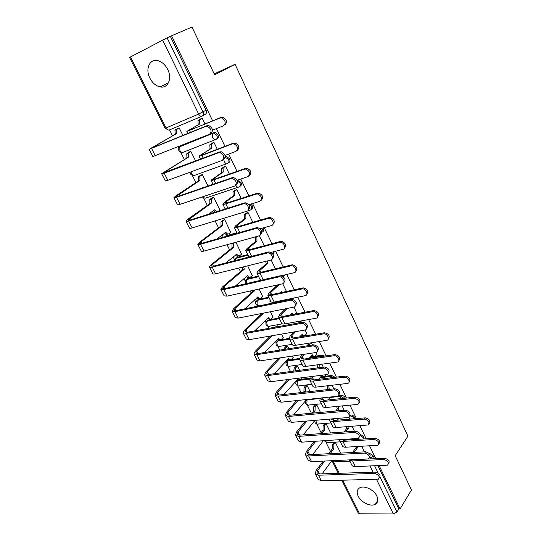 <?xml version="1.0" encoding="UTF-8"?>
<svg xmlns="http://www.w3.org/2000/svg" width="541" height="541" viewBox="0 0 541 541"><rect width="100%" height="100%" fill="white"/><g stroke="black" fill="none" stroke-linecap="round" stroke-linejoin="round"><path stroke-width="0.81" d="M149.898 78.174C152.467 83.003 155.862 85.918 160.082 86.918C167.818 88.778 172.444 78.567 167.696 69.444C165.215 64.697 161.915 61.769 157.783 60.653C149.654 58.469 145.049 69.126 149.898 78.174M358.203 496.198C361.084 502.447 370.876 507.079 375.359 504.239C377.997 502.515 378.477 499.769 376.807 495.989C373.98 489.767 364.289 485.135 359.792 487.786C356.979 489.51 356.451 492.317 358.203 496.198M216.556 139.071L217.022 138.78C218.381 138.029 218.679 136.677 217.915 134.736L215.088 132.45L212.965 133.208L214.04 133.086L216.867 135.378C217.638 137.326 217.34 138.672 215.981 139.429C214.736 139.957 213.594 139.308 212.559 137.495L212.43 133.735L212.965 133.208L180.329 146.232L179.788 146.753L179.882 150.391C180.91 152.129 182.053 152.738 183.311 152.204L215.501 139.619M228.363 162.909L228.627 162.733C229.993 162.023 230.304 160.718 229.553 158.811L226.625 156.518L225.232 156.924M239.94 186.32L240.028 186.26C241.401 185.59 241.719 184.325 240.988 182.452L237.404 180.194M251.274 209.353C252.613 208.711 252.924 207.487 252.214 205.681L250.902 204.085M262.371 232.035C263.643 231.392 263.934 230.223 263.251 228.505L262.946 227.971M273.273 254.324L274.334 251.558M283.984 276.228L285.066 274.821M345.219 398.176L345.023 397.655C344.13 396.134 342.906 395.376 341.351 395.383L340.587 396.337L344.083 398.291M354.747 418.727L354.504 417.26C353.618 415.758 352.401 415.001 350.838 414.974L350.101 415.955C351.657 415.982 352.881 416.739 353.76 418.24L353.97 418.795M363.349 438.934L363.822 436.546L360.184 434.254M169.543 129.901L172.444 135.696M178.023 146.834L178.713 148.207M180.708 152.204L184.285 159.338M192.258 175.27L195.91 182.567M203.605 197.938L207.338 205.397M210.889 212.498L211.321 213.357M215.108 220.917L218.571 227.829M222.101 234.889L223.257 237.195M227.017 244.701L229.607 249.881M233.124 256.901L234.638 259.937M238.709 268.059L240.461 271.562M243.957 278.541L245.269 281.164M250.185 290.997L251.132 292.877M254.608 299.815L255.717 302.04M257.563 305.726L257.78 306.159M265.076 320.739L265.996 322.571M267.829 326.237L268.884 328.34M275.383 341.317L276.106 342.771M277.925 346.409L279.785 350.122M285.513 361.564L286.054 362.639M287.866 366.264L290.503 371.532M295.481 381.473L295.839 382.196M297.645 385.801L301.033 392.57M305.286 401.064L305.476 401.436M307.274 405.033L311.386 413.25M316.749 423.961L321.09 432.638M326.081 442.599L330.456 451.35M214.202 73.907L235.065 64.284L214.642 74.841L191.987 27.05L171.571 35.794L212.64 120.846M235.065 64.284L407.921 436.154L395.187 455.678L411.458 489.99L400.063 508.953L379.16 465.673M375.772 458.653L369.591 445.858M366.183 438.792L359.86 425.699M356.424 418.592L349.959 405.202M346.504 398.041L339.89 384.347M336.407 377.138L329.645 363.133M326.135 355.87L319.217 341.54M315.687 334.23L308.607 319.569M305.05 312.204L297.8 297.198M294.223 289.787L286.804 274.422M283.2 266.963L275.606 251.234M271.974 243.72L264.204 227.619M260.546 220.052L252.586 203.565M248.907 195.937L240.752 179.057M237.046 171.375L228.694 154.084M224.955 146.347L216.4 128.636M130.455 56.9L166.08 127.94L165.1 128.264L129.556 57.447L167.095 37.829L203.024 111.933C203.815 113.928 203.531 115.321 202.172 116.126C200.887 116.613 199.717 115.93 198.655 114.07L162.591 39.993M171.571 35.794L167.095 37.829M400.063 508.953L398.832 508.953L396.999 511.989L393.348 513.95L359.589 513.781L358.264 513.105L341.797 480.3M340.681 453.101L335.4 442.47L333.736 442.727M330.666 432.935L326.135 423.799L324.465 424.09M320.482 412.418L316.715 404.837L315.045 405.155M310.115 391.549L307.146 385.571L305.482 385.916M299.565 370.315L297.422 365.993L295.758 366.372M293.046 357.648L292.478 356.032M316.708 354.152L316.127 352.468M288.833 348.702L287.541 346.105L285.878 346.51M283.085 337.625L281.577 334.088M306.713 333.635L305.185 329.976M301.52 322.436L301.107 321.591L299.369 322.057M277.912 326.703L277.499 325.878L275.836 326.324M272.962 317.269L270.48 311.744M296.549 312.766L294.047 307.065M262.676 296.583L259.18 288.995M252.207 275.545L247.677 265.827M241.556 254.162L235.957 242.233M230.723 232.414L224.718 219.599L223.068 220.228M252.823 222.304L248.069 212.518L246.331 213.174M219.7 210.3L220.045 210.185L213.614 197.242L211.971 197.911M241.205 198.405L236.897 189.546L235.159 190.243M229.364 174.06L225.523 166.168L223.798 166.912M208.042 186.016L202.32 174.5L200.677 175.21M217.306 149.262L213.952 142.371L212.228 143.155M195.619 161.008L190.831 151.358L189.188 152.109M180.937 145.867L214.013 132.572M225.232 156.795L225.671 156.633M225.354 236.6L226.381 235.741L236.931 232.725M236.045 258.314L237.161 257.333L247.737 254.581M246.608 279.569L247.758 278.568L258.361 276.072M256.995 300.485L258.185 299.457L268.809 297.198M267.213 321.056L268.437 320.002L279.088 317.986M277.269 341.29L278.453 340.221L289.178 338.429M299.782 336.658L311.657 334.906M287.163 361.199L288.272 360.13L299.545 358.473M310.378 356.898L321.888 355.214L321.084 356.127L322.659 356.377M296.908 380.783L298.382 379.647M301.06 379.309L310.176 378.166M320.712 376.84L322.057 376.671M324.789 376.333L331.694 375.461L330.916 376.401L333.709 377.476M338.395 395.694L341.351 395.383M350.162 415.035L350.838 414.974M205.012 123.99L202.165 118.134L200.447 118.973M364.465 451.863L361.76 446.305M354.429 431.238L352.029 426.301M344.218 410.24L342.135 405.953M333.831 388.878L332.073 385.26M323.254 367.129L321.834 364.208M312.488 344.982L311.413 342.784M286.453 291.45L282.7 283.727M275.443 268.816L271.136 259.957M264.238 245.77L259.355 235.727M182.966 135.52L179.132 127.811L177.495 128.602M180.728 146.07L180.457 146.483M312.982 334.683L311.914 334.629M324.512 356.106L321.888 355.214M335.143 377.293L331.694 375.461M306.727 399.522L306.49 400.056M170.388 36.416L206.067 110.215C206.845 112.203 206.561 113.596 205.208 114.394L202.564 115.902M374.541 458.707L372.999 455.522L369.375 453.23M398.832 508.953L377.929 465.72M349.29 459.972L351.772 464.99C352.218 466.099 353.408 466.633 355.349 466.592L387.545 465.165C389.216 462.609 387.965 460.736 383.779 459.539L384.637 458.254C388.708 459.37 390 461.216 388.512 463.813M357.317 446.555L357.669 447.434L356.086 447.522L352.536 452.486M356.086 447.522L355.735 446.643M354.125 452.404L357.669 447.434M384.637 458.254L368.38 458.984M349.351 459.965L352.549 460.912L383.779 459.539M315.417 474.119L318.081 479.326L321.354 480.841L378.389 479.157C380.059 476.607 378.774 474.7 374.541 473.436L375.427 472.104C379.579 473.301 380.891 475.187 379.363 477.771M335.366 442.47L333.905 444.411L333.838 448.773L332.323 448.854L328.685 453.723M375.427 472.104L319.42 473.95L316.992 472.854L317.655 470.481L324.661 461.081M330.206 453.642L333.838 448.773M322.105 473.862L331.748 460.756M323.139 461.148L316.12 470.535L315.22 473.74L318.487 475.221L374.541 473.436M332.323 448.854L332.397 444.506L333.905 444.411M333.858 442.565L332.397 444.506M339.599 440.374L342.25 445.73C342.669 446.798 343.853 447.292 345.794 447.211L377.848 445.25C379.681 442.639 378.457 440.719 374.162 439.481L375.041 438.224C379.16 439.326 380.451 441.213 378.916 443.884M347.816 426.619L348.33 428.303L346.747 428.425L344.09 431.975M346.747 428.425L346.233 426.741M345.679 431.86L348.33 428.303M346.639 440.036L347.227 439.238M375.041 438.224L343.853 440.212L341.506 439.61M339.342 439.745L339.41 439.995C339.829 441.043 341.006 441.524 342.947 441.436L374.162 439.481M329.861 420.682L332.573 426.159C332.972 427.174 334.135 427.627 336.076 427.512L367.981 424.989C369.983 422.332 368.779 420.364 364.377 419.086L365.283 417.855C369.456 418.95 370.747 420.871 369.151 423.623M338.287 406.325L338.842 408.868L337.259 409.016L335.684 411.025M337.259 409.016L336.712 406.474M337.266 410.883L338.842 408.868M337.381 420.168L338.774 418.369M365.283 417.855L334.108 420.438L331.511 419.464L331.45 418.984M329.699 419.133L329.685 420.323C330.078 421.324 331.241 421.764 333.182 421.642L364.377 419.086M319.968 400.665L322.734 406.257C323.105 407.224 324.262 407.637 326.196 407.481L357.932 404.377C360.11 401.672 358.94 399.657 354.423 398.338L355.356 397.135C359.589 398.217 360.874 400.178 359.217 403.011M328.779 385.638L329.192 389.107L327.352 389.608M327.616 389.29L327.204 385.828M328.029 399.941L330.389 397.033M355.356 397.135L324.208 400.333L321.638 399.454L322.003 397.912M320.407 398.081L319.799 400.326C320.164 401.28 321.313 401.672 323.248 401.51L354.423 398.338M305.604 454.947L308.323 460.269L311.562 461.669L368.428 458.971C370.26 456.367 369.003 454.413 364.654 453.115L365.567 451.809C369.909 453.101 371.16 455.049 369.327 457.652M326.101 423.806L324.6 425.713L324.512 430.081L323.004 430.19L320.286 433.672M365.567 451.809L309.608 454.711L307.207 453.696L307.917 451.39L315.802 441.26M321.8 433.564L324.512 430.081M312.725 454.548L323.315 440.78M314.28 441.361L306.382 451.471L305.422 454.589L308.647 455.955L364.654 453.115M323.004 430.19L323.092 425.835L324.6 425.713M324.593 423.928L323.092 425.835M295.629 435.464L298.409 440.895L301.608 442.18L358.284 438.433C360.286 435.776 359.055 433.774 354.592 432.435L355.532 431.157C359.792 432.327 361.097 434.288 359.461 437.033M316.688 404.844L315.146 406.717L315.045 411.092L313.537 411.228L311.92 413.202M355.532 431.157L299.626 435.147L297.252 434.22L298.017 431.982L306.916 421.06M313.435 413.067L315.045 411.092M303.237 434.89L314.909 420.384M305.401 421.189L296.482 432.097L295.454 435.12L298.639 436.371L354.592 432.435M313.537 411.228L313.638 406.866L315.146 406.717M315.18 404.993L313.638 406.866M285.492 415.657L288.326 421.196L291.484 422.359L347.951 417.53C351.224 416.698 347.843 410.91 344.353 411.397L345.32 410.139C349.635 411.302 350.947 413.297 349.243 416.13M307.126 385.577L305.543 387.417L305.422 391.792L303.65 392.279M345.32 410.139L289.482 415.258L287.136 414.42L287.954 412.256L298.044 400.435M293.655 414.879L306.571 399.535M296.529 400.597L286.419 412.398L285.323 415.326L288.468 416.455L344.353 411.397M303.914 391.961L304.035 387.593L305.543 387.417M305.618 385.753L304.035 387.593M309.905 380.316L312.725 386.024C313.077 386.943 314.213 387.302 316.147 387.113L347.707 383.407C351.15 382.636 347.849 376.617 344.299 377.226L345.253 376.049C349.554 377.131 350.832 379.126 349.101 382.047M322.382 375.163L322.389 375.177C323.16 376.536 324.012 376.881 324.931 376.211L326.257 374.67M323.457 376.394L321.313 376.137M311.488 376.543L309.743 379.992C310.088 380.891 311.224 381.243 313.151 381.04L344.299 377.226M317.344 367.921L317.932 364.742M317.912 364.762L319.488 364.546L318.92 367.711M345.253 376.049L314.138 379.89L311.596 379.113L313.07 376.34M318.588 379.336L322.111 375.197M299.667 359.609L302.554 365.445C302.872 366.311 304.001 366.629 305.929 366.392L337.293 362.071C340.945 361.402 337.638 355.045 333.993 355.741L334.974 354.592C339.335 355.667 340.614 357.709 338.801 360.719M309.08 358.345L312.468 354.862C313.286 356.289 314.172 356.641 315.132 355.917L316.857 353.983M313.611 356.14L311.352 355.802M302.69 354.511L300.607 356.796L299.518 359.312C299.836 360.164 300.958 360.462 302.879 360.211L333.993 355.741M307.329 345.794L309.073 343.156M310.642 342.906L308.904 345.543M334.974 354.592L303.893 359.096L301.384 358.419L302.189 356.56L304.272 354.274M275.18 395.512L278.074 401.172L281.192 402.213L337.435 396.255C340.911 395.518 337.516 389.405 333.939 389.973L334.926 388.756C339.308 389.905 340.614 391.948 338.842 394.862M283.978 394.49L298.639 378.193C299.416 379.518 300.269 379.85 301.209 379.194L302.554 377.679M297.408 366L295.778 367.806L295.183 370.903M334.926 388.756L279.163 395.031L276.857 394.294L277.716 392.198L289.212 379.369M299.707 379.383L297.597 379.079M287.697 379.566L276.194 392.374L275.024 395.207L278.121 396.201L333.939 389.973M293.675 371.106L294.277 368.008L295.778 367.806M295.907 366.21L294.277 368.008M264.691 375.028L267.653 380.81L270.723 381.716L326.723 374.602C330.409 373.966 327.014 367.508 323.329 368.171L324.35 366.981C328.8 368.13 330.098 370.213 328.245 373.222M274.233 373.723L288.752 358.358C289.57 359.751 290.463 360.096 291.443 359.38L293.195 357.486M287.535 346.105L285.215 349.27M324.35 366.981L268.674 374.467L266.395 373.824L267.315 371.802L280.468 357.831M289.922 359.616L287.67 359.238M278.96 358.054L265.793 372.012L264.549 374.737L267.606 375.61L323.329 368.171M283.714 349.506L284.356 348.106L285.858 347.87M286.04 346.341L284.356 348.106M289.259 338.558L292.201 344.516C292.498 345.327 293.607 345.598 295.535 345.314L326.69 340.35C330.551 339.795 327.258 333.08 323.504 333.871L324.512 332.756C328.948 333.838 330.213 335.92 328.313 339.018M299.525 336.928L302.385 334.203C303.244 335.697 304.177 336.056 305.171 335.285L306.875 333.452M303.596 335.548L301.222 335.129M294.047 331.931L290.274 335.86L289.117 338.274C289.408 339.072 290.51 339.329 292.431 339.031L323.504 333.871M298.463 322.991L299.538 321.881M301.107 321.591L300.032 322.707M324.512 332.756L293.472 337.942L291.004 337.381L291.856 335.596L295.623 331.66M278.669 317.141L281.678 323.227C281.942 323.985 283.038 324.201 284.958 323.876L315.991 318.216C319.859 317.702 316.776 310.906 312.969 311.589L314.01 310.507C318.439 311.711 319.65 313.848 317.635 316.931M289.949 315.078L292.025 312.989L293.168 314.463M291.599 314.761L290.923 314.098M285.662 308.749L279.765 314.564L278.541 316.877C278.798 317.621 279.886 317.817 281.807 317.479L312.826 311.616M313.868 310.534L282.869 316.424L280.441 315.971L281.347 314.26L287.23 308.444M296.732 312.583L295.264 314.064M267.89 295.345L270.967 301.567C271.203 302.263 272.285 302.433 274.199 302.061L305.178 295.677C308.938 295.102 306.071 288.38 302.277 288.901L303.345 287.853C307.748 289.212 308.891 291.41 306.761 294.453M280.407 292.742L281.591 291.619L282.03 292.397M278.25 284.755L278.48 285.249L276.911 285.594L269.073 292.904L267.775 295.102C268.005 295.792 269.073 295.941 270.987 295.555L301.952 288.955M276.911 285.594L276.681 285.1M303.028 287.9L272.082 294.52L269.689 294.189L270.649 292.559L278.48 285.249M279.859 276.025L294.169 272.725C297.82 272.089 295.156 265.435 291.383 265.807L292.485 264.792C296.86 266.307 297.929 268.566 295.677 271.562M267.213 260.965L267.815 263.399L266.246 263.785L258.199 270.858L256.819 272.948C257.022 273.577 258.071 273.672 259.978 273.239L290.882 265.874M266.246 263.785L265.651 261.357M291.984 264.86L261.107 272.238L258.754 272.028L259.768 270.48L267.815 263.399M256.928 273.171L260.072 279.521L261.553 280.11M271.021 252.41L282.957 249.347C286.507 248.65 284.032 242.07 280.285 242.287L279.609 242.375L280.745 241.394L281.421 241.306C285.77 242.99 286.757 245.31 284.383 248.258M257.705 236.221L256.914 236.924L256.961 241.171L255.399 241.59L247.129 248.427L245.675 250.402C245.837 250.963 246.872 251.004 248.779 250.517L279.609 242.375M255.399 241.59L255.352 237.357L256.15 236.654M280.745 241.394L249.935 249.557L247.622 249.469L248.698 248.015L256.961 241.171M260.18 228.755L271.535 225.543C274.99 224.785 272.691 218.26 268.978 218.334L268.126 218.436L270.148 217.394C274.463 219.247 275.376 221.621 272.88 224.529M248.082 212.552L245.824 214.364L245.912 218.55L244.356 219.01L235.862 225.604L234.327 227.45C234.456 227.95 235.477 227.93 237.371 227.396L268.126 218.436M244.356 219.01L244.268 214.838L246.608 212.958M269.296 217.496L238.561 226.469L236.289 226.51L237.425 225.144L245.912 218.55M248.867 204.721L259.903 201.286C262.601 198.459 261.783 196.011 257.455 193.928L256.427 194.05L257.631 193.144L258.659 193.029C262.946 195.058 263.778 197.499 261.147 200.353M236.917 189.587L234.537 191.406L234.672 195.531L233.124 196.031L224.393 202.361L222.77 204.085C222.872 204.518 223.866 204.437 225.753 203.849L256.427 194.05M233.124 196.031L232.988 191.92L235.484 190.013M257.631 193.144L226.977 202.956L224.758 203.139L225.955 201.861L234.672 195.531M237.147 180.281L248.049 176.576C250.706 173.735 249.928 171.233 245.702 169.069L244.512 169.198L245.742 168.339L246.939 168.21C251.159 170.368 251.937 172.863 249.273 175.703M225.55 166.215L223.054 168.035L223.23 172.099L221.688 172.64L211.01 180.295C211.071 180.653 212.045 180.511 213.925 179.869L244.512 169.198M221.688 172.64L221.506 168.589L224.184 166.648M245.742 168.339L215.183 179.017L213.012 179.335L214.27 178.158L223.23 172.099M254.033 354.199L257.049 360.103L260.079 360.874L315.809 352.549C319.711 352.029 316.316 345.205 312.529 345.97L313.584 344.813C318.101 345.963 319.386 348.093 317.452 351.19M264.434 352.536L278.703 338.206C279.569 339.667 280.502 340.012 281.516 339.248L283.247 337.456M277.506 325.885L276.417 326.974M313.584 344.813L258.003 353.55L255.758 353.002L256.732 351.062L271.893 335.758M279.974 339.538L277.58 339.065M270.385 336.022L255.217 351.305L253.891 353.929L256.901 354.659L312.529 345.97M243.18 333.006L246.27 339.038L249.245 339.674L304.793 330.078C308.701 329.591 305.516 322.693 301.675 323.342L302.764 322.22C307.274 323.498 308.505 325.675 306.456 328.759M254.622 330.916L268.492 317.723C269.384 319.231 270.358 319.589 271.399 318.811L273.137 317.1M302.615 322.24L247.142 332.269L244.938 331.822L245.972 329.963L263.582 313.104M269.864 319.122L267.328 318.554M262.081 313.401L244.458 330.24L243.058 332.756L246.02 333.351L301.533 323.369M270.689 301.006L269.871 301.783M232.15 311.447L235.301 317.608L238.229 318.101L293.655 307.173C297.449 306.632 294.487 299.802 290.652 300.296L291.768 299.2C296.258 300.634 297.422 302.879 295.251 305.922M244.836 308.816L258.104 296.887C259.017 298.429 260.005 298.821 261.073 298.064L262.865 296.407M254.676 289.996L254.906 290.476L253.411 290.808L233.516 308.816L232.028 311.217L234.943 311.67L290.328 300.343M291.443 299.247L236.099 310.615L233.928 310.277L235.024 308.505L254.906 290.476M259.612 298.375L259.579 298.382C258.686 299.065 257.793 298.842 256.901 297.706M253.411 290.808L253.181 290.328M260.715 280.042L260.377 280.346M220.917 289.509L224.136 295.805L227.017 296.15L282.307 283.849C285.993 283.241 283.241 276.485 279.426 276.823L280.569 275.768C285.033 277.357 286.121 279.656 283.836 282.659M235.166 286.196L247.541 275.707C248.475 277.283 249.482 277.702 250.578 276.978L252.417 275.362M243.707 266.814L244.289 269.188L242.801 269.56L222.378 287.021L220.809 289.3L223.67 289.604L278.919 276.891M280.069 275.836L224.86 288.576L222.73 288.36L223.886 286.669L244.289 269.188M249.239 277.296L249.09 277.33C248.15 278 247.217 277.722 246.297 276.498M242.801 269.56L242.212 267.186M209.489 267.186L212.782 273.618C212.951 274.152 213.891 274.219 215.602 273.807L270.75 260.086C274.328 259.416 271.765 252.721 267.978 252.911L267.295 252.992L269.161 251.89C273.597 253.655 274.605 256.015 272.197 258.97M225.719 262.987L236.802 254.169C237.749 255.771 238.784 256.224 239.906 255.528L241.786 253.972M234.28 242.693L233.475 243.389L233.496 247.541L232.008 247.94L211.051 264.84L209.394 266.997C209.55 267.518 210.49 267.565 212.2 267.146L267.295 252.992M268.478 251.978L213.418 266.152L211.328 266.05L212.552 264.448L233.496 247.541M238.696 255.846L238.419 255.92C237.431 256.569 236.464 256.245 235.524 254.933M232.008 247.94L231.994 243.795L233.732 243.132M232.799 243.105L232.251 243.545M197.857 244.458L201.225 251.031C201.36 251.511 202.28 251.524 203.984 251.065L258.97 235.876C262.453 235.139 260.065 228.505 256.312 228.545L255.453 228.647L257.53 227.565C261.932 229.499 262.865 231.927 260.329 234.835M216.698 239.068L225.881 232.265C226.841 233.895 227.903 234.381 229.053 233.719L230.98 232.211M224.738 219.632L222.452 221.425L222.513 225.516L221.032 225.962L199.521 242.267L197.776 244.295C197.905 244.755 198.817 244.755 200.522 244.282L255.453 228.647M256.671 227.666L201.773 243.328L199.73 243.342L201.015 241.841L222.513 225.516M227.984 234.03L227.572 234.145C226.523 234.78 225.523 234.395 224.556 232.988M221.032 225.962L220.971 221.878L222.777 221.107M223.345 220.018L221.296 221.553M186.016 221.33L189.458 228.045C189.56 228.464 190.459 228.417 192.156 227.917L246.96 211.2C250.348 210.395 248.123 203.822 244.417 203.72L243.376 203.829L245.668 202.78C250.043 204.897 250.896 207.379 248.231 210.239M208.461 214.256L214.662 209.759L216.542 211.72M213.634 197.282L211.233 199.088L211.348 203.118L209.867 203.599L187.781 219.294L185.948 221.188C186.043 221.587 186.936 221.526 188.633 221.005L243.376 203.829M244.633 202.889L189.918 220.086L187.916 220.228L211.348 203.118M218.665 211.051L219.991 210.084M215.061 212.187L213.411 210.672M209.867 203.599L209.759 199.575L211.626 198.703M212.288 197.681L210.151 199.189M173.959 197.776L177.475 204.647C177.549 204.998 178.429 204.897 180.119 204.342L234.726 186.043C237.391 183.183 236.573 180.64 232.278 178.415L231.075 178.537L232.36 177.637L233.57 177.516C237.857 179.734 238.669 182.276 236.004 185.137M201.705 188.2L203.355 187.085L203.592 187.551M202.348 174.547L199.825 176.352L199.981 180.322L198.506 180.843L175.839 195.903L173.904 197.661C173.965 197.999 174.838 197.878 176.522 197.309L231.075 178.537M232.36 177.637L177.847 196.424L175.893 196.694L199.981 180.322M198.506 180.843L198.358 176.88L200.278 175.906M201.063 174.953L198.811 176.434M225.029 155.443L235.964 151.385C238.588 148.532 237.844 145.982 233.719 143.737L232.36 143.872L234.99 142.919C239.108 145.157 239.852 147.707 237.229 150.56M213.979 142.425L211.362 144.244L211.585 148.241L199.034 156.072L201.881 155.443L232.36 143.872M210.043 148.829L209.82 144.839L212.728 142.844M233.631 143.054L203.173 154.631L201.049 155.098L202.375 154.016L211.585 148.241M161.685 173.789L165.282 180.816L167.852 180.336L222.25 160.4C224.873 157.519 224.089 154.922 219.903 152.616L218.523 152.745L219.856 151.893L221.228 151.764C225.414 154.063 226.192 156.653 223.568 159.534M190.858 151.412L188.221 153.218L188.417 157.127L161.637 173.702L164.194 173.167L218.523 152.745M219.856 151.893L163.646 172.728L188.417 157.127M186.949 157.688L186.753 153.786L188.735 152.711M189.688 151.805L187.274 153.286M212.505 130.205L223.649 125.715C226.239 122.841 225.516 120.237 221.499 117.918L219.977 118.053L222.804 117.147C226.821 119.46 227.538 122.056 224.948 124.93M202.199 118.202L199.46 120.007L199.724 123.95L186.828 131.389L219.977 118.053M198.189 124.586L197.925 120.657L201.171 118.553M221.283 117.282L190.939 129.793L188.863 130.408L190.263 129.434L199.724 123.95M149.181 149.363L152.86 156.545L209.529 134.249C212.113 131.341 211.362 128.697 207.271 126.31L205.729 126.438L207.102 125.634L208.637 125.505C212.721 127.886 213.472 130.53 210.889 133.431M179.166 127.872L176.407 129.671L176.643 133.519L149.147 149.302L205.729 126.438M207.102 125.634L151.176 148.322L176.643 133.519M175.183 134.127L174.946 130.28L176.988 129.11M178.219 128.19L175.527 129.718M225.212 157.181L228.539 159.48C229.289 161.394 228.978 162.699 227.612 163.409C226.402 163.977 225.286 163.368 224.272 161.59L223.751 159.46M237.425 180.937L239.994 183.162C240.731 185.036 240.414 186.3 239.034 186.97C237.871 187.571 236.789 187.017 235.795 185.306M249.489 204.525L251.254 206.419C251.971 208.258 251.639 209.489 250.26 210.111L248.481 210.138M261.688 228.329L262.311 229.276L261.905 232.549M273.232 251.842L273.124 254.547M284.201 275.024L283.43 276.877M294.446 297.888L293.249 298.747L291.072 298.585M360.421 435.363L363.106 437.547L363.342 438.974M201.861 116.261L169.61 129.867C168.305 130.367 167.128 129.725 166.08 127.94L198.655 114.07L206.067 110.215M349.878 461.162L333.554 461.879L339.281 473.301M342.784 480.28L359.589 513.781M393.348 513.95L376.522 479.387M373.013 472.185L370.01 466.024M181.391 145.597L179.402 147.091M226.97 163.646L194.828 175.257C193.597 175.825 192.481 175.25 191.473 173.546L190.987 171.855M238.236 187.233L206.148 197.911C205.073 198.486 204.045 198.067 203.058 196.654M249.306 210.402L247.507 210.949M226.381 235.741L225.421 236.491L237.141 233.144M237.161 257.333L236.221 258.111L247.974 255.061M247.758 278.568L246.845 279.372L258.625 276.6M258.185 299.457L257.293 300.282L269.1 297.787M291.775 299.045L259.721 305.766M268.437 320.002L267.565 320.847L279.399 318.615M282.314 323.849L270.175 326.067C269.141 326.859 268.18 326.507 267.295 325.013C266.598 323.356 266.686 321.969 267.545 320.867C265.036 323.288 265.388 325.127 268.606 326.379M278.527 340.208L277.675 341.08L289.53 339.106M288.448 360.096L287.623 360.989L299.504 359.265M309.567 357.804L321.084 356.127L320.745 356.654M298.219 379.667L297.408 380.58L309.77 379.038M319.92 377.774L330.916 376.401L330.314 377.895M307.383 399.454L307.045 399.86L320.15 398.487M330.051 397.446L340.587 396.337L339.964 398.717M349.445 416.009L350.101 415.955L349.601 419.153M325.337 440.651L325.682 441.672L327.88 442.612L340.323 441.835M358.913 438.054L359.204 439.238M305.733 400.895L307.045 399.86L306.835 404.019C307.552 405.256 308.356 405.581 309.249 404.993L321.503 403.769M296.116 381.621L297.408 380.58L297.185 384.746C297.942 386.044 298.788 386.369 299.714 385.733L311.866 384.279M286.351 362.037L287.623 360.989L287.386 365.155C288.184 366.514 289.063 366.852 290.03 366.162L302.074 364.478M276.431 342.128L277.675 341.08C276.816 342.203 276.735 343.589 277.418 345.246C278.263 346.673 279.183 347.018 280.184 346.274L292.126 344.353M266.348 321.888L267.565 320.847L279.406 318.635M256.103 301.317L257.293 300.282L256.995 304.448L258.72 305.969M245.682 280.4L246.845 279.372L246.547 283.572M235.092 259.125L236.221 258.111L235.409 260.491M224.934 236.721L225.272 236.62M315.937 420.296L316.336 422.994C317.012 424.178 317.777 424.496 318.635 423.948L330.984 422.954M216.61 220.458L217.009 220.336M370.03 457.152L371.241 458.856M372.999 455.522L370.626 458.883M374.629 465.848L378.064 472.942M380.066 477.061L396.999 511.989M332.066 460.743L333.554 461.879L333.182 460.695M357.581 447.251L355.998 447.339M355.349 466.592L352.549 460.912M317.655 470.481L319.427 473.95M332.235 448.678L333.743 448.597M318.487 475.221L321.354 480.841M343.413 440.225L343.062 439.508M348.242 428.12L346.659 428.235M345.794 447.211L342.947 441.436M333.675 420.458L332.891 418.862M338.747 408.678L337.165 408.827M336.076 427.512L333.182 421.642M323.775 400.367L322.537 397.858M329.097 388.918L327.521 389.094M326.196 407.481L323.248 401.51M307.917 451.39L309.608 454.711M322.909 430.014L324.424 429.899M308.647 455.955L311.562 461.669M298.017 431.982L299.633 435.147M313.442 411.045L314.95 410.903M298.639 436.371L301.608 442.18M287.954 412.256L289.482 415.258M303.826 391.779L305.334 391.61M288.468 416.455L291.484 422.359M313.706 379.931L312.346 377.178M316.147 387.113L313.151 381.04M303.46 359.143L302.189 356.56M309.533 344.123L307.957 344.374M305.929 366.392L302.879 360.211M277.716 392.198L279.17 395.031M278.121 396.201L281.192 402.213M267.315 371.802L268.674 374.467M267.606 375.61L270.723 381.716M302.385 334.203L302.04 334.257M293.039 338.003L291.856 335.596M295.535 345.314L292.431 339.031M292.126 313.192L291.755 313.266M282.443 316.492L281.347 314.26M284.958 323.876L281.807 317.479M281.692 291.829L281.279 291.917M271.656 294.602L270.649 292.559M278.378 285.039L276.809 285.391M274.199 302.061L270.987 295.555M260.681 272.333L259.768 270.48M267.707 263.19L266.145 263.575M263.183 279.731L259.978 273.239M249.509 249.658L248.698 248.015M257.164 236.667L255.609 237.093M256.853 240.955L255.291 241.381M251.633 256.312L248.779 250.517M238.135 226.584L237.425 225.144M246.141 214.047L244.586 214.513M245.803 218.327L244.248 218.794M239.866 232.461L237.371 227.396M226.557 203.085L225.955 201.861M234.922 191.02L233.374 191.534M234.564 195.308L233.015 195.808M227.883 208.157L225.753 203.849M214.763 179.159L214.27 178.158M223.501 167.588L221.959 168.143M223.122 171.869L221.573 172.417M215.663 183.392L213.925 179.869M278.358 338.267L278.703 338.206M256.732 351.062L258.003 353.543M256.901 354.659L260.079 360.874M268.113 317.79L268.492 317.723M245.972 329.963L247.149 332.262M246.02 333.351L249.245 339.674M257.685 296.982L258.104 296.887M235.024 308.505L236.099 310.615M253.31 290.605L254.804 290.274M234.943 311.67L238.229 318.101M247.075 275.822L247.541 275.707M223.886 286.669L224.86 288.576M242.699 269.35L244.187 268.985M223.67 289.604L227.017 296.15M236.275 254.311L236.802 254.169M212.552 264.448L213.418 266.152M231.906 247.731L233.394 247.332M212.2 267.146L215.602 273.807M225.272 232.441L225.881 232.265M201.015 241.841L201.773 243.328M220.931 225.746L222.412 225.306M200.522 244.282L203.984 251.065M214.047 210.206L214.77 209.976M189.276 218.821L189.918 220.086M209.759 203.375L211.24 202.895M188.633 221.005L192.156 227.917M202.577 187.605L203.463 187.301M177.32 195.389L177.847 196.424M198.398 180.62L199.872 180.099M176.522 197.309L180.119 204.342M202.753 154.787L202.375 154.016M211.876 143.73L210.334 144.325M211.47 148.011L209.928 148.599M203.213 158.148L201.881 155.443M165.154 171.531L165.553 172.322M186.834 157.465L188.302 156.904M164.194 173.167L167.852 180.336M190.52 129.962L190.263 129.434M200.035 119.439L198.506 120.082M199.609 123.713L198.074 124.349M190.527 132.423L189.607 130.564M152.758 147.233L153.035 147.781M175.068 133.898L176.528 133.289M151.636 148.586L155.362 155.882M168.461 82.773L160.082 86.918M377.774 500.452L375.359 504.239M324.242 440.719L326.636 442.721M307.045 399.488L306.666 399.941C304.603 402.274 305.016 404.019 307.89 405.162M297.935 379.721L297.131 380.634C294.946 382.994 295.339 384.759 298.301 385.936M288.272 360.13L287.447 361.023C285.134 363.396 285.506 365.189 288.556 366.399M278.453 340.221L277.601 341.094C275.166 343.488 275.518 345.307 278.662 346.551M237.945 180.16L237.303 180.62M226.625 156.518L225.205 157.282M215.088 132.45L179.788 146.753C177.725 149.688 178.476 151.561 182.04 152.366M314.95 420.377C314.551 422.359 315.342 423.596 317.33 424.09M269.127 297.848L257.205 300.363C254.75 302.838 255.142 304.678 258.395 305.875M258.672 276.701L246.696 279.521C245.046 280.678 244.688 282.104 245.607 283.788M248.042 255.196L236.011 258.321L234.469 260.735M202.158 196.958L204.762 198.101M190.107 172.18C190.229 174.229 191.358 175.311 193.495 175.433M165.106 128.285L168.386 130.016M332.343 461.459L338.301 473.328M312.969 311.589L314.01 310.507M302.277 288.901L303.345 287.853M291.383 265.807L292.485 264.792M280.285 242.287L281.421 241.306M256.914 236.924L255.352 237.357M248.934 257.009L245.77 250.598M268.978 218.334L270.148 217.394M245.824 214.364L244.268 214.838M237.181 233.225L234.409 227.619M257.455 193.928L258.659 193.029M234.537 191.406L232.988 191.92M225.198 208.995L222.845 204.234M245.702 169.069L246.939 168.21M223.054 168.035L221.506 168.589M212.992 184.312L211.071 180.417M301.675 323.342L302.764 322.22M290.652 300.296L291.768 299.2M279.426 276.823L280.569 275.768M267.978 252.911L269.161 251.89M231.994 243.795L233.475 243.389M256.312 228.545L257.53 227.565M220.971 221.878L222.452 221.425M244.417 203.72L245.668 202.78M209.759 199.575L211.233 199.088M232.278 178.415L233.57 177.516M198.358 176.88L199.825 176.352M233.719 143.737L234.99 142.919M211.362 144.244L209.82 144.839M200.555 159.155L199.074 156.16M219.903 152.616L221.228 151.764M186.753 153.786L188.221 153.218M221.499 117.918L222.804 117.147M199.46 120.007L197.925 120.657M187.876 133.505L186.861 131.449M207.271 126.31L208.637 125.505M174.946 130.28L176.407 129.671"/></g></svg>
